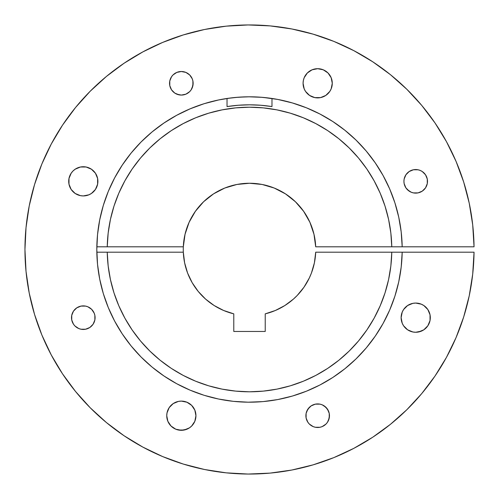 <?xml version="1.0" encoding="UTF-8"?>
<svg xmlns="http://www.w3.org/2000/svg" width="499" height="499" viewBox="0 0 499 499"><rect width="100%" height="100%" fill="white"/><g stroke="black" fill="none" stroke-linecap="round" stroke-linejoin="round"><path stroke-width="0.75" d="M69.804 175.773A14.596 14.596 0 0 0 68.706 181.33A14.596 14.596 0 0 1 83.302 166.735A14.596 14.596 0 0 1 97.898 181.33A14.596 14.596 0 0 0 96.794 175.773M96.775 175.723A14.596 14.596 0 0 0 83.321 166.735M83.283 166.735A14.596 14.596 0 0 0 69.829 175.723M331.991 86.14L331.161 88.878L332.272 83.289A14.596 14.596 0 0 1 317.676 97.891A14.596 14.596 0 0 1 303.08 83.289L303.361 80.445L303.08 83.289L304.19 88.878L303.08 83.289A14.596 14.596 0 0 1 317.676 68.694A14.596 14.596 0 0 1 332.272 83.289L331.161 77.707L327.993 72.973L329.814 75.181M401.402 314.819L402.231 312.081L401.121 317.67A14.596 14.596 0 0 1 415.717 303.068A14.596 14.596 0 0 1 430.313 317.67L430.032 320.514L430.032 314.819L430.313 317.67A14.596 14.596 0 0 1 415.717 332.265A14.596 14.596 0 0 1 401.121 317.67L402.231 323.252L403.579 325.778L407.608 329.802L405.394 327.986M430.313 317.645A14.596 14.596 0 0 0 429.209 312.093L430.032 314.819L427.849 309.555L423.826 305.531L421.299 304.184L423.826 305.531M429.196 312.068A14.596 14.596 0 0 0 427.861 309.573M427.843 309.542A14.596 14.596 0 0 0 415.717 303.068L412.866 303.348L407.608 305.531L410.128 304.184M402.231 312.081L403.579 309.555L402.231 312.081A14.596 14.596 0 0 0 401.121 317.657M193.475 423.819L191.66 426.027L194.828 421.293L195.939 415.711A14.596 14.596 0 0 1 181.343 430.306A14.596 14.596 0 0 1 166.747 415.711L167.028 412.86L166.747 415.711L167.857 421.293L166.747 415.711A14.596 14.596 0 0 1 181.343 401.109A14.596 14.596 0 0 1 195.939 415.711L194.828 410.122L191.66 405.388L193.475 407.596M72.399 313.179A11.789 11.789 0 0 0 71.513 317.67A11.789 11.789 0 0 1 83.302 305.881A11.789 11.789 0 0 1 95.091 317.67A11.789 11.789 0 0 0 94.199 313.179M94.18 313.135A11.789 11.789 0 0 0 93.113 311.139M93.088 311.095A11.789 11.789 0 0 0 91.654 309.349M94.192 322.179L93.101 324.219L94.86 319.965L94.86 315.368L94.192 313.154L91.635 309.33A11.789 11.789 0 0 0 89.857 307.871M91.635 309.33L87.812 306.779L89.851 307.864A11.789 11.789 0 0 0 76.759 307.858L73.496 311.12L74.962 309.33A11.789 11.789 0 0 1 76.74 307.871M74.95 309.349A11.789 11.789 0 0 0 73.515 311.095M73.484 311.139A11.789 11.789 0 0 0 72.417 313.135M169.554 83.289A11.789 11.789 0 0 1 181.343 71.507A11.789 11.789 0 0 1 193.132 83.289L192.234 87.805L191.142 89.839L192.901 85.591L192.901 80.994L193.132 83.289A11.789 11.789 0 0 1 181.343 95.078A11.789 11.789 0 0 1 169.554 83.289L169.779 80.994L171.537 76.746L173.003 74.956L176.833 72.399L173.003 74.956L171.537 76.746L169.779 80.994L169.779 85.591L169.554 83.289M404.826 176.821L405.912 174.781L404.153 179.035A11.789 11.789 0 0 0 403.928 181.33A11.789 11.789 0 0 1 415.717 169.548A11.789 11.789 0 0 1 427.506 181.33L427.275 183.632L427.275 179.035L427.506 181.33A11.789 11.789 0 0 1 415.717 193.119A11.789 11.789 0 0 1 403.928 181.33L404.153 183.632L405.912 187.88L404.826 185.846M426.608 176.821L427.275 179.035L425.516 174.781L426.608 176.821A11.789 11.789 0 0 0 420.245 170.452M425.516 174.781L422.266 171.531L420.227 170.44A11.789 11.789 0 0 0 404.159 179.01M305.887 415.711A11.789 11.789 0 0 1 317.676 403.922A11.789 11.789 0 0 1 329.465 415.711L328.567 420.22L327.475 422.254L329.234 418.006L329.234 413.409L329.465 415.711A11.789 11.789 0 0 1 317.676 427.493A11.789 11.789 0 0 1 305.887 415.711L306.112 413.409L306.112 418.006L305.887 415.711M225.841 311.37L224.587 310.877M217.408 307.446L216.073 306.685M209.374 302.201L208.619 301.621M202.719 296.394L202.114 295.782M196.824 289.657L195.92 288.441M191.635 281.735L190.98 280.525M185.098 264.975L184.805 263.697M183.57 255.831L183.439 254.29M183.345 246.275L183.426 244.903M184.268 238.017L184.674 235.908M186.826 228.062L186.988 227.6M189.951 220.496L190.942 218.543M194.741 212.237L195.228 211.532M200.28 205.176L201.721 203.623M206.673 198.97L207.883 197.966M214.458 193.288L216.117 192.29M222.005 189.233L223.783 188.454M231.399 185.778L232.908 185.372M239.57 184.006L241.672 183.719M249.781 183.258L250.629 183.264M257.971 183.8L260.141 184.119M267.62 185.778L268.156 185.934M275.779 188.691L277.743 189.576M283.837 192.845L285.023 193.581M291.566 198.321L293.1 199.619M297.884 204.247L299.119 205.607M304.091 211.963L305.045 213.391M308.413 219.192L309.33 221.051M312.355 228.561L312.711 229.659M314.476 236.551L314.863 238.684M315.699 246.799L313.977 234.274L309.904 222.292L303.635 211.308L295.389 201.715L285.465 193.868L274.232 188.042L262.1 184.462L249.506 183.258L236.913 184.462L224.781 188.042L213.547 193.868L203.629 201.715L195.383 211.308L189.109 222.292L185.042 234.274L183.32 246.805A66.242 66.242 0 0 1 249.506 183.258A66.242 66.242 0 0 1 315.699 246.805L391.777 246.805L315.699 246.805M183.276 34.936L162.643 42.427L183.276 34.936L204.546 29.491L226.24 26.154L248.159 24.95L270.096 25.892L291.828 28.967L313.16 34.157L333.881 41.398L353.797 50.636L372.722 61.77L390.461 74.694L406.853 89.296L421.749 105.426L434.991 122.929L446.468 141.647L456.055 161.395L463.671 181.985L469.241 203.218L472.709 224.893L474.044 246.805L402.182 246.805A152.694 152.694 0 0 0 271.98 98.465L271.98 106.574A144.679 144.679 0 0 0 227.033 106.574L227.033 98.465A152.694 152.694 0 0 0 96.837 246.805L107.241 246.805L108.171 233.039L110.429 219.429L113.99 206.106L118.831 193.188L124.9 180.794L132.141 169.049L140.481 158.064L149.85 147.935L160.154 138.759L171.294 130.626L183.177 123.615L195.677 117.783L208.688 113.186L222.08 109.874L235.728 107.878L249.506 107.204L263.285 107.878L276.939 109.874L290.331 113.186L303.336 117.783L315.842 123.615L327.718 130.626L338.865 138.759L349.169 147.935L358.538 158.064L366.877 169.049L374.113 180.794L380.182 193.188L385.022 206.106L388.59 219.429L390.848 233.039L391.777 246.805L402.182 246.805L401.19 231.935L398.757 217.24L394.902 202.844L389.663 188.896L383.089 175.523L375.242 162.855L366.197 151.01L356.043 140.107L344.871 130.245L332.796 121.519L319.921 114.009L306.386 107.79L292.302 102.925L277.812 99.451L263.048 97.405M314.42 262.711L315.699 252.22M284.848 305.531L293.362 299.151L297.223 295.452L303.985 287.193L309.33 277.955L311.426 273.053L314.389 262.873M284.817 305.55L275.411 310.465M68.706 181.33L68.987 178.486L68.987 184.181L68.706 181.33A14.596 14.596 0 0 0 83.302 195.932A14.596 14.596 0 0 0 97.898 181.33L97.617 184.181L97.617 178.486L97.898 181.33M71.164 173.222L72.979 171.014L71.164 173.222L68.987 178.486M80.451 167.015L86.146 167.015L80.451 167.015L75.193 169.198L72.979 171.014M88.884 167.851L91.411 169.198L86.146 167.015M91.411 193.469L88.884 194.816L91.411 193.469L95.434 189.445L97.617 184.181M77.713 194.816L75.193 193.469L80.451 195.652L83.302 195.932L88.884 194.816M306.785 411.195L309.336 407.371L311.127 405.905L307.871 409.161L306.112 413.409M324.225 405.905L327.475 409.161L329.234 413.409L328.567 411.195L326.009 407.371L322.186 404.814L319.978 404.146L315.374 404.146L311.127 405.905M326.009 424.044L322.186 426.601L326.009 424.044L327.475 422.254M313.166 426.601L309.336 424.044L313.166 426.601L315.374 427.269L319.978 427.269L322.186 426.601M307.871 422.254L306.112 418.006L307.871 422.254L309.336 424.044M407.377 172.997L409.168 171.531L405.912 174.781M425.516 187.88L422.266 191.136L418.019 192.895L413.415 192.895L411.207 192.221L413.415 192.895L418.019 192.895L422.266 191.136L425.516 187.88L427.275 183.632M409.168 191.136L405.912 187.88L407.377 189.67L411.207 192.221M185.853 72.399L189.676 74.956L192.234 78.78L192.901 80.994L192.234 78.78L189.676 74.956L185.853 72.399L181.343 71.507L176.833 72.399M183.638 94.854L181.343 95.078L185.853 94.186L189.676 91.629L191.142 89.839M179.041 94.854L174.793 93.095L176.833 94.186L181.343 95.078M171.537 89.839L169.779 85.591L171.537 89.839L174.793 93.095M81 306.105L85.597 306.105L81 306.105L76.752 307.864M93.101 324.219L89.851 327.469L93.101 324.219M167.028 412.86L169.205 407.596L167.028 412.86M171.02 405.388L173.234 403.572L169.205 407.596M189.452 403.572L191.66 405.388L186.925 402.225L181.343 401.109L178.492 401.389L173.234 403.572M186.925 429.19L181.343 430.306L175.754 429.19L178.492 430.026L184.187 430.026L189.452 427.843L191.66 426.027M173.234 427.843L171.02 426.027L175.754 429.19M403.579 309.555L407.608 305.531L403.579 309.555M427.849 325.778L423.826 329.802L427.849 325.778L430.032 320.514M421.299 331.149L415.717 332.265L412.866 331.985L407.608 329.802L412.866 331.985L415.717 332.265L418.561 331.985L423.826 329.802M303.361 80.445L304.19 77.707L303.361 80.445M312.087 69.81L317.676 68.694L323.258 69.81L317.676 68.694L312.087 69.81L307.353 72.973L304.19 77.707M331.161 88.878L329.814 91.404L325.785 95.428L329.814 91.404L331.161 88.878M309.567 95.428L305.538 91.404L309.567 95.428L314.825 97.611L320.52 97.611L325.785 95.428M230.987 97.929L218.562 99.975L204.135 103.698L190.144 108.819L176.715 115.275L163.978 123.01L152.052 131.948L141.061 142.003L131.1 153.087L122.267 165.088L114.645 177.893L108.308 191.379L103.312 205.413L99.713 219.878L97.536 234.617L96.812 249.5L97.536 264.383L99.713 279.122L103.312 293.587L108.308 307.621L114.645 321.106L122.267 333.912L131.1 345.913L141.061 356.997L152.052 367.052L163.978 375.99L176.715 383.725L190.144 390.181L204.135 395.302L218.562 399.025L233.282 401.333L248.159 402.188L263.048 401.595L277.812 399.549L292.302 396.075L306.386 391.21L319.921 384.991L332.796 377.481L344.871 368.755L356.043 358.893L366.197 347.99L375.242 336.145L383.089 323.477L389.663 310.104L394.902 296.156L398.757 281.76L401.19 267.065L402.182 252.195L315.699 252.195L391.777 252.195L390.848 265.961L388.59 279.571L385.022 292.894L380.182 305.812L374.113 318.206L366.877 329.951L358.538 340.936L349.169 351.065L338.865 360.241L327.718 368.374L315.842 375.385L303.336 381.217L290.331 385.814L276.939 389.126L263.285 391.122L249.506 391.796L235.728 391.122L222.08 389.126L208.688 385.814L195.677 381.217L183.177 375.385L171.294 368.374L160.154 360.241L149.85 351.065L140.481 340.936L132.141 329.951L124.9 318.206L118.831 305.812L113.99 292.894L110.429 279.571L108.171 265.961L107.241 252.195L183.32 252.195L184.611 262.792L187.587 273.04L192.171 282.683L198.246 291.46L205.65 299.151L214.196 305.55L223.658 310.49L233.788 313.852A66.242 66.242 0 0 1 183.32 246.805L107.241 246.805A142.296 142.296 0 0 1 249.506 107.204A142.296 142.296 0 0 1 391.777 246.805L474.044 246.805A224.556 224.556 0 0 0 136.452 55.483A224.556 224.556 0 0 0 136.452 443.517A224.556 224.556 0 0 0 474.044 252.195L472.709 274.107L469.241 295.782L463.671 317.015L456.055 337.605L446.468 357.353L434.991 376.071L421.749 393.574L406.853 409.704L390.461 424.306L372.722 437.23L353.797 448.364L333.881 457.602L313.16 464.843L291.828 470.033L270.096 473.108L248.159 474.05L226.24 472.846L204.546 469.509L183.276 464.064L162.643 456.573L142.839 447.098L124.051 435.739L106.468 422.603L90.25 407.808L75.555 391.497L62.518 373.832L51.272 354.982L41.916 335.122L34.55 314.445L29.235 293.144L26.029 271.425L24.956 249.5L26.029 227.575L29.235 205.856L34.55 184.555L41.916 163.878L51.272 144.018L62.518 125.168L75.555 107.503L90.25 91.192L106.468 76.397L124.051 63.261L142.839 51.902L162.643 42.427M315.699 252.195A66.242 66.242 0 0 1 265.225 313.852L265.225 331.461L233.788 331.461L233.788 313.852L233.788 331.461L265.225 331.461L265.225 313.852L275.361 310.49M262.106 97.324L248.727 96.806M246.051 96.843L235.204 97.473M402.182 252.195L391.777 252.195A142.296 142.296 0 0 1 249.506 391.796A142.296 142.296 0 0 1 107.241 252.195L96.837 252.195A152.694 152.694 0 0 0 249.506 402.194A152.694 152.694 0 0 0 402.182 252.195L474.044 252.195L402.182 252.195A152.694 152.694 0 0 1 249.506 402.194A152.694 152.694 0 0 1 96.837 246.805A152.694 152.694 0 0 1 271.98 98.465A152.694 152.694 0 0 1 402.182 246.805M97.617 178.486L95.434 173.222L91.411 169.198M68.987 184.181L71.164 189.445L75.193 193.469M327.993 72.973L323.258 69.81M304.19 88.878L305.538 91.404M421.299 304.184L415.717 303.068M167.857 421.293L171.02 426.027M87.812 306.779L85.597 306.105M73.496 311.12L71.737 315.368L71.737 319.965L73.496 324.219L74.962 326.003L78.792 328.56L81 329.228L85.597 329.228L89.851 327.469M420.227 170.44L418.019 169.772L413.415 169.772L409.168 171.531M404.153 179.035L403.928 181.33M227.033 98.465L238.241 97.218L249.506 96.806L260.777 97.218L271.98 98.465L271.98 106.574L260.777 105.258L249.506 104.821L238.235 105.258L227.033 106.574L227.033 98.465M96.837 246.805A152.694 152.694 0 0 0 96.837 252.195L183.32 252.195A66.242 66.242 0 0 1 183.32 246.805L96.837 246.805M95.091 317.67A11.789 11.789 0 0 1 83.302 329.452A11.789 11.789 0 0 1 71.513 317.67"/></g></svg>
